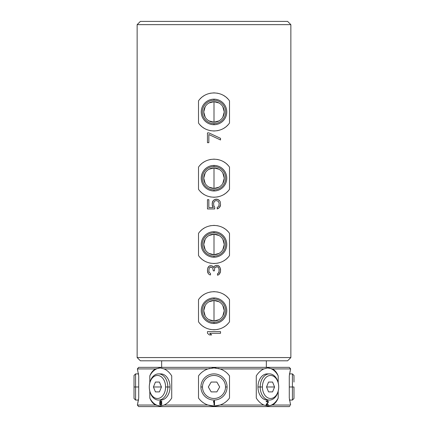<?xml version="1.0" encoding="UTF-8"?>
<svg xmlns="http://www.w3.org/2000/svg" width="428" height="428" viewBox="0 0 428 428"><rect width="100%" height="100%" fill="white"/><g stroke="black" fill="none" stroke-linecap="round" stroke-linejoin="round"><path stroke-width="0.64" d="M289.868 367.93L290.617 368.92L272.459 368.92L267.65 367.93L263.899 368.92L220.051 368.92L214 367.93L207.949 368.92L164.101 368.92L160.356 367.93L155.541 368.92L137.383 368.92L138.715 367.347L289.285 367.347L290.617 368.92L272.459 368.92C274.937 370.236 276.852 372.563 278.189 375.907L278.189 382.675L278.189 375.907A19.046 13.466 -90 0 0 267.441 367.93A19.046 13.466 -90 0 1 278.189 375.907C276.852 372.563 274.937 370.236 272.459 368.92L267.65 367.93L263.899 368.92C260.92 370.236 258.378 372.569 256.27 375.907L256.27 398.04C258.378 401.384 260.92 403.711 263.899 405.032L220.051 405.032C223.914 403.711 227.065 401.384 229.499 398.04L229.499 375.907C227.059 372.563 223.914 370.236 220.051 368.92L263.899 368.92C260.92 370.236 258.378 372.569 256.27 375.907L256.27 398.04C258.378 401.384 260.92 403.711 263.899 405.032L267.644 406.017L272.459 405.032L290.617 405.032L272.459 405.032C274.942 403.711 276.852 401.378 278.189 398.04L278.189 391.278L278.189 398.04A19.046 13.466 -90 0 1 267.441 406.017A19.046 13.466 -90 0 0 278.189 398.04C276.852 401.378 274.942 403.711 272.459 405.032L267.644 406.017L263.899 405.032L220.051 405.032C223.914 403.711 227.065 401.384 229.499 398.04A19.046 19.046 0 0 1 226.851 401.025M226.851 372.916A19.046 19.046 0 0 1 229.499 375.907C227.059 372.563 223.914 370.236 220.051 368.92L214 367.93L207.949 368.92C204.086 370.236 200.941 372.563 198.506 375.902A19.046 19.046 0 0 1 201.149 372.916M204.354 370.557A19.046 19.046 0 0 1 209.923 368.374M211.956 368.037A19.046 19.046 0 0 1 216.044 368.043M218.077 368.374A19.046 19.046 0 0 1 223.651 370.557M229.499 375.907L229.499 398.04M207.949 405.032L164.101 405.032L207.949 405.032C204.086 403.711 200.941 401.384 198.506 398.045L198.506 375.902L198.506 398.045A19.046 19.046 0 0 0 201.149 401.031A19.046 19.046 0 0 1 198.506 398.045C200.941 401.384 204.086 403.711 207.949 405.032L214 406.017L220.051 405.032L214 406.017A19.046 19.046 0 0 1 204.349 403.39A19.046 19.046 0 0 0 207.949 405.032L214 406.017A19.046 19.046 0 0 0 223.651 403.39M214.524 405.032L214.524 400.843L214 400.843L213.476 402.181L214 401.555L214 405.032L214.524 405.032L214.524 400.843L214.524 405.032L214 405.032L214.524 405.032M289.868 406.017L289.285 406.6L138.715 406.6L137.383 405.032L155.541 405.032C153.064 403.711 151.154 401.384 149.811 398.045L149.811 391.278L149.811 398.045A19.046 13.466 90 0 0 160.559 406.017A19.046 13.466 90 0 1 149.811 398.045C151.154 401.384 153.064 403.711 155.541 405.032L160.35 406.017L164.101 405.032C167.081 403.711 169.622 401.384 171.73 398.045L171.73 375.902C169.622 372.563 167.081 370.236 164.101 368.92L207.949 368.92C204.086 370.236 200.941 372.563 198.506 375.902M138.132 406.017L137.383 405.032L155.541 405.032L160.35 406.017L164.101 405.032C167.081 403.711 169.622 401.384 171.73 398.045L171.73 375.902C169.622 372.563 167.081 370.236 164.101 368.92L160.356 367.93L155.541 368.92C153.064 370.236 151.154 372.563 149.811 375.902L149.811 382.669L149.811 375.902A19.046 13.466 90 0 1 160.559 367.93A19.046 13.466 90 0 0 149.811 375.902C151.154 372.563 153.064 370.236 155.541 368.92L137.383 368.92L138.72 375.902L137.383 368.92L138.132 367.93M289.28 398.04L290.617 405.032L289.28 398.04L289.28 375.907L289.28 398.04M290.542 404.695L290.211 403.208L290.542 404.695M290.617 368.92L289.28 375.907L290.617 368.92L290.307 368.513L290.617 368.92M268.34 373.986A13.086 9.25 90 0 0 257.977 386.976A13.086 9.25 90 0 0 268.34 399.966M266.184 401.822L266.489 401.111L267.168 400.843L268.281 401.464L268.153 402.625L266.612 404.583L268.34 404.583L268.34 405.032L266.12 405.032L266.12 404.583L266.12 405.032L268.34 405.032L268.34 404.583L266.612 404.583L268.153 402.625L268.281 401.464L267.414 400.843L266.243 401.464L266.489 401.822L266.799 401.378L267.661 401.378L267.971 401.999L266.12 404.583L267.971 401.999L267.356 401.287L266.451 401.822M269.453 400.057L267.233 400.057A13.086 9.25 -90 0 1 257.977 386.976L260.197 386.976A13.086 9.25 90 0 0 269.453 400.057A13.086 9.25 90 0 0 278.703 386.976A13.086 9.25 90 0 0 269.453 373.89A13.086 9.25 90 0 0 260.197 386.976L257.977 386.976A13.086 9.25 -90 0 1 267.233 373.89L269.453 373.89M278.703 386.976A11.513 8.143 90 0 0 270.56 375.458A11.513 8.143 90 0 0 262.418 386.976L260.197 386.976A13.086 9.25 -90 0 1 269.453 373.89A13.086 9.25 -90 0 1 278.703 386.976A11.513 8.143 90 0 0 270.56 375.458A11.513 8.143 90 0 0 262.418 386.976A11.513 8.143 90 0 0 270.56 398.489A11.513 8.143 90 0 0 278.703 386.976A13.086 9.25 -90 0 1 269.453 400.057A13.086 9.25 -90 0 1 260.197 386.976L262.418 386.976A11.513 8.143 90 0 0 270.56 398.489A11.513 8.143 90 0 0 278.703 386.976M266.542 386.976L268.554 382.054L272.566 382.054L274.578 386.976L272.566 391.893L268.554 391.893L266.542 386.976L268.554 382.054L272.566 382.054L274.578 386.976L266.542 386.976L274.578 386.976L272.566 391.893L268.554 391.893L266.542 386.976M267.377 400.843L268.244 401.464L268.244 402.357L266.574 404.583L268.34 401.999L268.03 401.111L267.168 400.843M268.303 405.032L268.303 404.583L268.303 405.032L266.12 405.032M290.211 370.744L289.836 372.59L290.211 370.739M289.28 386.976L292.42 386.976L292.42 400.057L292.42 386.976L289.28 386.976M293.988 382.054L293.988 375.458L292.42 373.89L292.42 386.976L292.42 373.89L289.28 373.89M293.988 386.976L292.42 386.976L293.988 386.976L293.988 398.489L292.42 400.057L289.28 400.057M158.793 368.048L160.35 367.93L158.793 368.048M267.65 367.93L269.207 368.048L267.65 367.93M138.715 367.347L289.285 367.347M289.285 406.6L138.715 406.6M137.425 369.096L137.789 370.739L137.425 369.096M138.164 401.362L137.789 403.208L138.164 401.362M137.383 405.032L138.72 398.045L138.72 375.902L138.72 398.045L137.383 405.032M159.66 399.966A13.086 9.25 -90 0 0 170.023 386.976A13.086 9.25 -90 0 0 159.66 373.986M160.152 402.892L159.66 403.695L159.783 404.406L160.275 404.942L161.265 404.942L161.88 403.962L161.388 402.892L161.821 402.181L161.693 401.464L160.896 400.843L160.029 401.202L159.724 402.181L160.152 402.892M160.644 404.583L159.97 403.962L160.398 403.16L161.142 403.16L161.57 403.695L161.388 404.316L160.644 404.583L161.607 403.962L161.426 404.316L161.607 403.695L160.928 403.069L159.97 403.695L160.644 404.583M160.896 401.287L161.511 402.09L160.644 402.716L160.029 402.09L160.398 401.378L161.179 401.378L161.549 402.09L160.896 402.716L161.549 401.913L160.644 401.287L160.029 401.913L160.152 402.357L160.644 402.716L161.388 402.357L161.388 401.646L160.896 401.287M158.547 373.89L160.768 373.89A13.086 9.25 90 0 1 170.023 386.976A13.086 9.25 90 0 1 160.768 400.057L158.547 400.057A13.086 9.25 -90 0 0 167.803 386.976L170.023 386.976L167.803 386.976A13.086 9.25 -90 0 0 158.547 373.89A13.086 9.25 -90 0 0 149.297 386.976A13.086 9.25 -90 0 0 158.547 400.057M165.583 386.976A11.513 8.143 -90 0 0 157.44 375.458A11.513 8.143 -90 0 0 149.297 386.976A13.086 9.25 90 0 1 158.547 373.89A13.086 9.25 90 0 1 167.803 386.976L165.583 386.976A11.513 8.143 -90 0 0 157.44 375.458A11.513 8.143 -90 0 0 149.297 386.976A11.513 8.143 -90 0 0 157.44 398.489A11.513 8.143 -90 0 0 165.583 386.976L167.803 386.976A13.086 9.25 90 0 1 158.547 400.057A13.086 9.25 90 0 1 149.297 386.976A11.513 8.143 -90 0 0 157.44 398.489A11.513 8.143 -90 0 0 165.583 386.976M153.422 386.976L155.434 382.054L159.446 382.054L161.458 386.976L159.446 391.893L155.434 391.893L153.422 386.976L155.434 382.054L159.446 382.054L161.458 386.976L153.422 386.976L161.458 386.976L159.446 391.893L155.434 391.893L153.422 386.976M160.029 402.802L159.847 402.534L160.029 402.802M159.847 402.534L159.724 402.181L159.847 402.534M159.724 402.181L159.756 401.913L159.724 402.181M159.724 401.913L159.879 401.464L159.724 401.913M160.029 401.202L160.377 400.934L160.029 401.202M160.34 400.934L160.896 400.843L160.34 400.934M160.896 400.843L161.693 401.464L161.821 402.181L161.388 402.892L161.88 403.695L161.265 404.942L160.275 404.942L160.955 405.032M160.275 404.942L159.97 404.674L160.275 404.942M159.97 404.674L159.783 404.406L159.97 404.674M159.783 404.406L159.66 403.962L159.783 404.406M159.66 403.962L159.698 403.695L159.66 403.962M159.66 403.695L159.821 403.246L159.66 403.695M159.783 403.246L160.067 402.983L159.783 403.246M160.682 400.843L159.879 401.464L159.756 402.181L160.19 402.892L159.698 403.695L159.821 404.406L160.623 405.032M134.012 391.893L134.012 386.976L135.58 386.976L135.58 400.057L135.58 386.976L138.72 386.976L135.58 386.976L135.58 373.89L135.58 386.976L134.012 386.976L134.012 375.458L135.58 373.89L138.72 373.89M138.72 400.057L135.58 400.057L134.012 398.489L134.012 386.976M140.389 21.4L287.611 21.4L290.858 24.647L137.142 24.647L140.389 21.4L287.611 21.4L290.858 24.647L290.858 357.562L137.142 357.562L137.142 24.647L290.858 24.647L290.858 357.562L287.611 360.804L290.858 357.562L137.142 357.562L140.389 360.804L137.142 357.562L137.142 24.647L140.389 21.4M198.506 123.013C205.627 133.557 222.373 133.557 229.499 123.013L229.499 100.874C222.373 90.329 205.627 90.329 198.506 100.874L198.506 123.013C205.627 133.557 222.373 133.557 229.499 123.013L229.499 100.874C222.373 90.329 205.627 90.329 198.506 100.874L198.506 123.013M198.506 189.272C205.627 199.817 222.373 199.817 229.499 189.272L229.499 167.134C222.373 156.589 205.627 156.589 198.506 167.134L198.506 189.272C205.627 199.817 222.373 199.817 229.499 189.272L229.499 167.134C222.373 156.589 205.627 156.589 198.506 167.134L198.506 189.272M198.506 255.532C205.627 266.077 222.373 266.077 229.499 255.527L229.499 233.394C222.373 222.844 205.627 222.844 198.506 233.388L198.506 255.532C205.627 266.077 222.373 266.077 229.499 255.527L229.499 233.394C222.373 222.844 205.627 222.844 198.506 233.388L198.506 255.532M198.506 321.786C205.627 332.331 222.373 332.331 229.499 321.786L229.499 299.648C222.373 289.103 205.627 289.103 198.506 299.648L198.506 321.786C205.627 332.331 222.373 332.331 229.499 321.786L229.499 299.648C222.373 289.103 205.627 289.103 198.506 299.648L198.506 321.786M220.543 331.652L207.457 331.652L207.457 333.289L209.404 334.926L211.635 334.926L209.683 333.289L220.543 333.289L220.543 331.652L207.457 331.652L220.543 331.652L220.543 333.289L220.543 331.652M219.152 266.211L217.478 265.397L215.252 265.665L214.417 266.211L213.861 267.575L212.192 265.938L211.079 265.665L209.404 265.938L207.735 268.121L207.457 270.576L208.292 273.572L209.404 274.664L210.523 274.937L210.523 273.572L209.126 272.208L208.848 270.849L209.126 268.393L209.683 267.575L210.523 267.029L212.192 267.575L212.748 268.121L213.305 270.849L214.417 270.849L214.696 268.121L215.252 267.302L217.478 266.756L218.596 267.575L219.152 269.485L218.874 272.481L217.478 273.845L217.478 275.209L219.152 274.391L220.543 271.389L220.265 268.121L219.152 266.211L218.317 265.665L219.708 267.029L219.152 266.211M214.696 207.04L213.861 205.954L213.583 203.225L214.417 201.315L216.087 200.497L218.317 201.315L219.152 203.225L218.874 205.954L218.317 206.767L217.199 207.312L217.199 208.95L219.43 207.585L220.265 206.221L220.543 204.862L220.265 201.861L219.43 200.497L216.921 199.138L214.417 199.683L213.305 200.497L212.47 201.861L212.192 204.862L213.305 207.585L208.848 207.585L208.848 199.683L207.457 199.683L207.457 208.95L214.696 208.95L214.696 207.04L214.696 208.95L214.696 207.04L213.861 205.954L213.583 203.225L214.417 201.315L216.087 200.497L218.317 201.315L219.152 203.225L218.874 205.954L218.317 206.767L217.199 207.312L217.199 208.95L219.43 207.585L220.543 204.862L220.265 201.861L219.43 200.497L218.317 199.683L215.808 199.138L213.305 200.497L212.47 201.861L212.192 204.862L212.47 206.221L212.192 203.225L213.305 200.497L215.808 199.138L218.317 199.683L219.43 200.497L220.265 201.861L220.543 204.862L219.43 207.585L218.317 208.404L217.199 208.95L217.199 207.312M208.848 132.878L207.457 132.878L207.457 142.69L208.848 142.69L208.848 134.515L220.543 139.967L220.543 138.33L208.848 132.878L207.457 132.878L208.848 132.878L220.543 138.33L208.848 132.878M287.611 360.804L140.389 360.804L287.611 360.804M266.339 360.804L266.339 367.347L266.339 360.804M161.661 367.347L161.661 360.804L161.661 367.347M227.899 124.96A19.046 19.046 0 0 1 227.006 125.853A19.046 19.046 0 0 0 227.899 124.96M226.476 126.33A19.046 19.046 0 0 1 226.059 126.683A19.046 19.046 0 0 0 226.476 126.33M225.058 127.448A19.046 19.046 0 0 1 224.015 128.143A19.046 19.046 0 0 0 225.058 127.448M223.277 128.577A19.046 19.046 0 0 1 222.924 128.764A19.046 19.046 0 0 0 223.277 128.577M221.806 129.315A19.046 19.046 0 0 1 220.65 129.786A19.046 19.046 0 0 0 221.806 129.315M218.28 130.503A19.046 19.046 0 0 1 217.066 130.738A19.046 19.046 0 0 0 218.28 130.503M214.615 130.979A19.046 19.046 0 0 1 214 130.984A19.046 19.046 0 0 1 213.385 130.979A19.046 19.046 0 0 0 214 130.984A19.046 19.046 0 0 0 214.615 130.979M210.934 130.738A19.046 19.046 0 0 1 209.72 130.503A19.046 19.046 0 0 0 210.934 130.738M207.35 129.786A19.046 19.046 0 0 1 206.2 129.315A19.046 19.046 0 0 0 207.35 129.786M205.076 128.764A19.046 19.046 0 0 1 204.723 128.577A19.046 19.046 0 0 0 205.076 128.764M203.985 128.143A19.046 19.046 0 0 1 202.942 127.448A19.046 19.046 0 0 0 203.985 128.143M201.941 126.683A19.046 19.046 0 0 1 201.524 126.33A19.046 19.046 0 0 0 201.941 126.683M200.994 125.853A19.046 19.046 0 0 1 200.101 124.96A19.046 19.046 0 0 0 200.994 125.853M214 92.897A19.046 19.046 0 0 1 214.615 92.908A19.046 19.046 0 0 0 213.385 92.908A19.046 19.046 0 0 1 214 92.897M217.066 93.149A19.046 19.046 0 0 1 218.28 93.384A19.046 19.046 0 0 0 217.066 93.149M220.65 94.101A19.046 19.046 0 0 1 221.806 94.572A19.046 19.046 0 0 0 220.65 94.101M222.924 95.123A19.046 19.046 0 0 1 223.277 95.31A19.046 19.046 0 0 0 222.924 95.123M224.015 95.744A19.046 19.046 0 0 1 225.058 96.439A19.046 19.046 0 0 0 224.015 95.744M226.059 97.204A19.046 19.046 0 0 1 226.476 97.557A19.046 19.046 0 0 0 226.059 97.204M227.006 98.033A19.046 19.046 0 0 1 227.899 98.927A19.046 19.046 0 0 0 227.006 98.033M200.101 98.927A19.046 19.046 0 0 1 200.994 98.033A19.046 19.046 0 0 0 200.101 98.927M201.524 97.552A19.046 19.046 0 0 1 201.941 97.204A19.046 19.046 0 0 0 201.524 97.552M202.942 96.439A19.046 19.046 0 0 1 203.985 95.744A19.046 19.046 0 0 0 202.942 96.439M204.723 95.31A19.046 19.046 0 0 1 205.076 95.123A19.046 19.046 0 0 0 204.723 95.31M206.2 94.572A19.046 19.046 0 0 1 207.35 94.101A19.046 19.046 0 0 0 206.2 94.572M209.72 93.384A19.046 19.046 0 0 1 210.934 93.149A19.046 19.046 0 0 0 209.72 93.384M214 124.714A12.77 12.77 0 0 0 226.77 111.943A12.77 12.77 0 0 0 214 99.173A12.77 12.77 0 0 0 201.23 111.943A12.77 12.77 0 0 0 214 124.714A12.77 12.77 0 0 0 226.77 111.943A12.77 12.77 0 0 0 214 99.173L214 100.286A11.658 11.658 0 0 1 225.658 111.943A11.658 11.658 0 0 1 214 123.601L214 124.714L214 123.601A11.658 11.658 0 0 1 202.342 111.943A11.658 11.658 0 0 1 214 100.286L214 99.173A12.77 12.77 0 0 0 201.23 111.943A12.77 12.77 0 0 0 214 124.714M214 123.601A11.658 11.658 0 0 1 202.342 111.943A11.658 11.658 0 0 1 214 100.286A11.658 11.658 0 0 1 225.658 111.943A11.658 11.658 0 0 1 214 123.601M208.998 120.899L214 122.199A10.256 10.256 0 0 0 224.256 111.943A10.256 10.256 0 0 0 214 101.687A10.256 10.256 0 0 0 203.744 111.943A10.256 10.256 0 0 0 214 122.199A10.256 10.256 0 0 0 224.256 111.943A10.256 10.256 0 0 0 214 101.687L214 122.199L219.002 120.899M222.795 117.224L224.256 111.943L222.795 106.663M219.002 102.988L214 101.687L208.998 102.988M205.205 106.663L203.744 111.943L205.205 117.224M214 122.199L214 101.687A10.256 10.256 0 0 0 203.744 111.943A10.256 10.256 0 0 0 214 122.199M227.899 191.22A19.046 19.046 0 0 1 227.006 192.108A19.046 19.046 0 0 0 227.899 191.22M226.476 192.589A19.046 19.046 0 0 1 226.059 192.942A19.046 19.046 0 0 0 226.476 192.589M225.058 193.707A19.046 19.046 0 0 1 224.015 194.403A19.046 19.046 0 0 0 225.058 193.707M223.277 194.831A19.046 19.046 0 0 1 222.924 195.024A19.046 19.046 0 0 0 223.277 194.831M221.806 195.575A19.046 19.046 0 0 1 220.65 196.045A19.046 19.046 0 0 0 221.806 195.575M218.28 196.757A19.046 19.046 0 0 1 217.066 196.998A19.046 19.046 0 0 0 218.28 196.757M214.615 197.233A19.046 19.046 0 0 1 213.385 197.233A19.046 19.046 0 0 0 214.615 197.233M210.934 196.998A19.046 19.046 0 0 1 209.72 196.757A19.046 19.046 0 0 0 210.934 196.998M207.35 196.045A19.046 19.046 0 0 1 206.2 195.575A19.046 19.046 0 0 0 207.35 196.045M205.076 195.024A19.046 19.046 0 0 1 204.723 194.831A19.046 19.046 0 0 0 205.076 195.024M203.985 194.403A19.046 19.046 0 0 1 202.942 193.707A19.046 19.046 0 0 0 203.985 194.403M201.941 192.942A19.046 19.046 0 0 1 201.524 192.589A19.046 19.046 0 0 0 201.941 192.942M200.994 192.113A19.046 19.046 0 0 1 200.101 191.22A19.046 19.046 0 0 0 200.994 192.113M214 159.157A19.046 19.046 0 0 1 214.615 159.168A19.046 19.046 0 0 0 213.385 159.168A19.046 19.046 0 0 1 214 159.157M217.066 159.409A19.046 19.046 0 0 1 218.28 159.644A19.046 19.046 0 0 0 217.066 159.409M220.65 160.356A19.046 19.046 0 0 1 221.806 160.832A19.046 19.046 0 0 0 220.65 160.356M222.924 161.377A19.046 19.046 0 0 1 223.277 161.57A19.046 19.046 0 0 0 222.924 161.377M224.015 162.003A19.046 19.046 0 0 1 225.058 162.699A19.046 19.046 0 0 0 224.015 162.003M226.059 163.464A19.046 19.046 0 0 1 226.476 163.812A19.046 19.046 0 0 0 226.059 163.464M227.006 164.293A19.046 19.046 0 0 1 227.899 165.181A19.046 19.046 0 0 0 227.006 164.293M200.101 165.181A19.046 19.046 0 0 1 200.994 164.293A19.046 19.046 0 0 0 200.101 165.181M201.524 163.812A19.046 19.046 0 0 1 201.941 163.464A19.046 19.046 0 0 0 201.524 163.812M202.942 162.699A19.046 19.046 0 0 1 203.985 162.003A19.046 19.046 0 0 0 202.942 162.699M204.723 161.57A19.046 19.046 0 0 1 205.076 161.377A19.046 19.046 0 0 0 204.723 161.57M206.2 160.832A19.046 19.046 0 0 1 207.35 160.356A19.046 19.046 0 0 0 206.2 160.832M209.72 159.644A19.046 19.046 0 0 1 210.934 159.409A19.046 19.046 0 0 0 209.72 159.644M214 190.974A12.77 12.77 0 0 0 226.77 178.203A12.77 12.77 0 0 0 214 165.433A12.77 12.77 0 0 0 201.23 178.203A12.77 12.77 0 0 0 214 190.974A12.77 12.77 0 0 0 226.77 178.203A12.77 12.77 0 0 0 214 165.433L214 166.546A11.658 11.658 0 0 1 225.658 178.203A11.658 11.658 0 0 1 214 189.861L214 190.974L214 189.861A11.658 11.658 0 0 1 202.342 178.203A11.658 11.658 0 0 1 214 166.546L214 165.433A12.77 12.77 0 0 0 201.23 178.203A12.77 12.77 0 0 0 214 190.974M214 189.861A11.658 11.658 0 0 1 202.342 178.203A11.658 11.658 0 0 1 214 166.546A11.658 11.658 0 0 1 225.658 178.203A11.658 11.658 0 0 1 214 189.861M208.998 187.154L214 188.459A10.256 10.256 0 0 0 224.256 178.203A10.256 10.256 0 0 0 214 167.942A10.256 10.256 0 0 0 203.744 178.203A10.256 10.256 0 0 0 214 188.459A10.256 10.256 0 0 0 224.256 178.203A10.256 10.256 0 0 0 214 167.942L214 188.459L219.002 187.154M222.795 183.484L224.256 178.203L222.795 172.917M219.002 169.247L214 167.942L208.998 169.247M205.205 172.917L203.744 178.203L205.205 183.484M214 188.459L214 167.942A10.256 10.256 0 0 0 203.744 178.203A10.256 10.256 0 0 0 214 188.459M227.899 257.479A19.046 19.046 0 0 1 227.006 258.368A19.046 19.046 0 0 0 227.899 257.479M226.476 258.849A19.046 19.046 0 0 1 226.059 259.197A19.046 19.046 0 0 0 226.476 258.849M225.058 259.962A19.046 19.046 0 0 1 224.015 260.657A19.046 19.046 0 0 0 225.058 259.962M223.277 261.091A19.046 19.046 0 0 1 222.924 261.283A19.046 19.046 0 0 0 223.277 261.091M221.806 261.829A19.046 19.046 0 0 1 220.65 262.305A19.046 19.046 0 0 0 221.806 261.829M218.28 263.017A19.046 19.046 0 0 1 217.066 263.257A19.046 19.046 0 0 0 218.28 263.017M214.615 263.493A19.046 19.046 0 0 1 213.385 263.493A19.046 19.046 0 0 0 214.615 263.493M210.934 263.257A19.046 19.046 0 0 1 209.72 263.017A19.046 19.046 0 0 0 210.934 263.257M207.35 262.305A19.046 19.046 0 0 1 206.2 261.834A19.046 19.046 0 0 0 207.35 262.305M205.076 261.283A19.046 19.046 0 0 1 204.723 261.091A19.046 19.046 0 0 0 205.076 261.283M203.985 260.657A19.046 19.046 0 0 1 202.942 259.962A19.046 19.046 0 0 0 203.985 260.657M201.941 259.197A19.046 19.046 0 0 1 201.524 258.849A19.046 19.046 0 0 0 201.941 259.197M200.994 258.368A19.046 19.046 0 0 1 200.101 257.479A19.046 19.046 0 0 0 200.994 258.368M214 225.417A19.046 19.046 0 0 1 214.615 225.428A19.046 19.046 0 0 0 213.385 225.428A19.046 19.046 0 0 1 214 225.417M217.066 225.663A19.046 19.046 0 0 1 218.28 225.904A19.046 19.046 0 0 0 217.066 225.663M220.65 226.615A19.046 19.046 0 0 1 221.806 227.086A19.046 19.046 0 0 0 220.65 226.615M222.924 227.637A19.046 19.046 0 0 1 223.277 227.83A19.046 19.046 0 0 0 222.924 227.637M224.015 228.263A19.046 19.046 0 0 1 225.058 228.959A19.046 19.046 0 0 0 224.015 228.263M226.059 229.724A19.046 19.046 0 0 1 226.476 230.071A19.046 19.046 0 0 0 226.059 229.724M227.006 230.553A19.046 19.046 0 0 1 227.899 231.441A19.046 19.046 0 0 0 227.006 230.553M200.101 231.441A19.046 19.046 0 0 1 200.994 230.553A19.046 19.046 0 0 0 200.101 231.441M201.524 230.071A19.046 19.046 0 0 1 201.941 229.718A19.046 19.046 0 0 0 201.524 230.071M202.942 228.959A19.046 19.046 0 0 1 203.985 228.263A19.046 19.046 0 0 0 202.942 228.959M204.723 227.83A19.046 19.046 0 0 1 205.076 227.637A19.046 19.046 0 0 0 204.723 227.83M206.2 227.086A19.046 19.046 0 0 1 207.35 226.615A19.046 19.046 0 0 0 206.2 227.086M209.72 225.904A19.046 19.046 0 0 1 210.934 225.663A19.046 19.046 0 0 0 209.72 225.904M214 257.228A12.77 12.77 0 0 0 226.77 244.458A12.77 12.77 0 0 0 214 231.692A12.77 12.77 0 0 0 201.23 244.458A12.77 12.77 0 0 0 214 257.228A12.77 12.77 0 0 0 226.77 244.458A12.77 12.77 0 0 0 214 231.692L214 232.8A11.658 11.658 0 0 1 225.658 244.458A11.658 11.658 0 0 1 214 256.115L214 257.228L214 256.115A11.658 11.658 0 0 1 202.342 244.458A11.658 11.658 0 0 1 214 232.8L214 231.692A12.77 12.77 0 0 0 201.23 244.458A12.77 12.77 0 0 0 214 257.228M214 256.115A11.658 11.658 0 0 1 202.342 244.458A11.658 11.658 0 0 1 214 232.8A11.658 11.658 0 0 1 225.658 244.458A11.658 11.658 0 0 1 214 256.115M208.998 253.413L214 254.719A10.256 10.256 0 0 0 224.256 244.458A10.256 10.256 0 0 0 214 234.202A10.256 10.256 0 0 0 203.744 244.458A10.256 10.256 0 0 0 214 254.719A10.256 10.256 0 0 0 224.256 244.458A10.256 10.256 0 0 0 214 234.202L214 254.719L219.002 253.413M222.795 249.743L224.256 244.458L222.795 239.177M219.002 235.507L214 234.202L208.998 235.507M205.205 239.177L203.744 244.458L205.205 249.743M214 254.719L214 234.202A10.256 10.256 0 0 0 203.744 244.458A10.256 10.256 0 0 0 214 254.719M227.899 323.734A19.046 19.046 0 0 1 227.006 324.627A19.046 19.046 0 0 0 227.899 323.734M226.476 325.109A19.046 19.046 0 0 1 226.059 325.457A19.046 19.046 0 0 0 226.476 325.109M225.058 326.222A19.046 19.046 0 0 1 224.015 326.917A19.046 19.046 0 0 0 225.058 326.222M223.277 327.35A19.046 19.046 0 0 1 222.924 327.543A19.046 19.046 0 0 0 223.277 327.35M221.806 328.089A19.046 19.046 0 0 1 220.65 328.565A19.046 19.046 0 0 0 221.806 328.089M218.28 329.276A19.046 19.046 0 0 1 217.066 329.512A19.046 19.046 0 0 0 218.28 329.276M214.615 329.753A19.046 19.046 0 0 1 213.385 329.753A19.046 19.046 0 0 0 214.615 329.753M210.934 329.512A19.046 19.046 0 0 1 209.72 329.276A19.046 19.046 0 0 0 210.934 329.512M207.35 328.565A19.046 19.046 0 0 1 206.2 328.089A19.046 19.046 0 0 0 207.35 328.565M205.076 327.543A19.046 19.046 0 0 1 204.723 327.35A19.046 19.046 0 0 0 205.076 327.543M203.985 326.917A19.046 19.046 0 0 1 202.942 326.222A19.046 19.046 0 0 0 203.985 326.917M201.941 325.457A19.046 19.046 0 0 1 201.524 325.109A19.046 19.046 0 0 0 201.941 325.457M200.994 324.627A19.046 19.046 0 0 1 200.101 323.739A19.046 19.046 0 0 0 200.994 324.627M214 291.677A19.046 19.046 0 0 1 214.615 291.687A19.046 19.046 0 0 0 213.385 291.687A19.046 19.046 0 0 1 214 291.677M217.066 291.923A19.046 19.046 0 0 1 218.28 292.164A19.046 19.046 0 0 0 217.066 291.923M220.65 292.875A19.046 19.046 0 0 1 221.806 293.346A19.046 19.046 0 0 0 220.65 292.875M222.924 293.897A19.046 19.046 0 0 1 223.277 294.09A19.046 19.046 0 0 0 222.924 293.897M224.015 294.518A19.046 19.046 0 0 1 225.058 295.213A19.046 19.046 0 0 0 224.015 294.518M226.059 295.978A19.046 19.046 0 0 1 226.476 296.331A19.046 19.046 0 0 0 226.059 295.978M227.006 296.813A19.046 19.046 0 0 1 227.899 297.701A19.046 19.046 0 0 0 227.006 296.813M200.101 297.701A19.046 19.046 0 0 1 200.994 296.807A19.046 19.046 0 0 0 200.101 297.701M201.524 296.331A19.046 19.046 0 0 1 201.941 295.978A19.046 19.046 0 0 0 201.524 296.331M202.942 295.213A19.046 19.046 0 0 1 203.985 294.518A19.046 19.046 0 0 0 202.942 295.213M204.723 294.084A19.046 19.046 0 0 1 205.076 293.897A19.046 19.046 0 0 0 204.723 294.084M206.2 293.346A19.046 19.046 0 0 1 207.35 292.875A19.046 19.046 0 0 0 206.2 293.346M209.72 292.164A19.046 19.046 0 0 1 210.934 291.923A19.046 19.046 0 0 0 209.72 292.164M214 323.488A12.77 12.77 0 0 0 226.77 310.717A12.77 12.77 0 0 0 214 297.947A12.77 12.77 0 0 0 201.23 310.717A12.77 12.77 0 0 0 214 323.488A12.77 12.77 0 0 0 226.77 310.717A12.77 12.77 0 0 0 214 297.947L214 299.06A11.658 11.658 0 0 1 225.658 310.717A11.658 11.658 0 0 1 214 322.375L214 323.488L214 322.375A11.658 11.658 0 0 1 202.342 310.717A11.658 11.658 0 0 1 214 299.06L214 297.947A12.77 12.77 0 0 0 201.23 310.717A12.77 12.77 0 0 0 214 323.488M214 322.375A11.658 11.658 0 0 1 202.342 310.717A11.658 11.658 0 0 1 214 299.06A11.658 11.658 0 0 1 225.658 310.717A11.658 11.658 0 0 1 214 322.375M208.998 319.673L214 320.979A10.256 10.256 0 0 0 224.256 310.717A10.256 10.256 0 0 0 214 300.461A10.256 10.256 0 0 0 203.744 310.717A10.256 10.256 0 0 0 214 320.979A10.256 10.256 0 0 0 224.256 310.717A10.256 10.256 0 0 0 214 300.461L214 320.979L219.002 319.673M222.795 316.003L224.256 310.717L222.795 305.437M219.002 301.767L214 300.461L208.998 301.767M205.205 305.437L203.744 310.717L205.205 316.003M214 320.979L214 300.461A10.256 10.256 0 0 0 203.744 310.717A10.256 10.256 0 0 0 214 320.979M220.543 333.289L209.683 333.289L211.635 334.926L209.404 334.926L211.635 334.926M209.404 334.926L207.457 333.289L209.404 334.926M207.457 333.289L207.457 331.652L207.457 333.289M219.708 267.029L220.265 268.121L219.708 267.029M220.265 268.121L220.543 269.212L220.265 268.121M220.543 269.212L220.543 271.389L220.543 269.212M220.543 271.389L220.265 272.481L220.543 271.389M220.265 272.481L219.708 273.572L220.265 272.481M219.708 273.572L219.152 274.391L219.708 273.572M219.152 274.391L218.317 274.937L219.152 274.391M218.317 274.937L217.478 275.209L218.317 274.937M217.478 275.209L217.478 273.845L217.478 275.209M217.478 273.845L218.596 273.027L219.152 271.117L218.874 268.121L218.039 267.029L216.365 266.756L215.252 267.302L214.696 268.121L214.417 270.849L213.305 270.849L214.417 270.849M213.305 270.849L212.748 268.121L212.192 267.575L211.079 267.029L209.683 267.575L209.126 268.393L208.848 270.849L209.126 272.208L210.523 273.572L210.523 274.937L210.523 273.572M210.523 274.937L209.404 274.664L210.523 274.937M209.404 274.664L208.292 273.572L209.404 274.664M208.292 273.572L207.735 272.481L208.292 273.572M207.735 272.481L207.457 270.576L207.735 272.481M207.457 270.576L207.457 270.031L207.457 270.576M207.457 270.031L207.735 268.121L207.457 270.031M207.735 268.121L208.292 267.029L207.735 268.121M208.292 267.029L209.404 265.938L208.292 267.029M209.404 265.938L210.523 265.665L209.404 265.938M210.523 265.665L211.079 265.665L210.523 265.665M211.079 265.665L212.192 265.938L211.079 265.665M212.192 265.938L213.026 266.484L212.192 265.938M213.026 266.484L213.861 267.575L214.417 266.211L215.252 265.665L214.417 266.211M215.252 265.665L216.365 265.397L215.252 265.665M216.365 265.397L217.478 265.397L216.365 265.397M217.478 265.397L218.317 265.665L217.478 265.397M214.696 208.95L207.457 208.95L214.696 208.95M207.457 208.95L207.457 199.683L207.457 208.95M207.457 199.683L208.848 199.683L207.457 199.683M208.848 199.683L208.848 207.585L213.305 207.585L212.47 206.221M220.543 138.33L220.543 139.967L220.543 138.33M220.543 139.967L208.848 134.515L208.848 142.69L207.457 142.69L208.848 142.69M207.457 142.69L207.457 132.878L207.457 142.69M200.914 386.976A13.086 13.086 0 0 0 214 400.057A13.086 13.086 0 0 0 227.086 386.976A13.086 13.086 0 0 0 214 373.89A13.086 13.086 0 0 0 200.914 386.976A13.086 13.086 0 0 1 214 373.89A13.086 13.086 0 0 1 227.086 386.976L225.513 386.976A11.513 11.513 0 0 0 214 375.458A11.513 11.513 0 0 0 202.487 386.976L200.914 386.976L202.487 386.976A11.513 11.513 0 0 0 214 398.489A11.513 11.513 0 0 0 225.513 386.976A11.513 11.513 0 0 0 214 375.458A11.513 11.513 0 0 0 202.487 386.976A11.513 11.513 0 0 0 214 398.489A11.513 11.513 0 0 0 225.513 386.976L227.086 386.976A13.086 13.086 0 0 1 214 400.057A13.086 13.086 0 0 1 200.914 386.976M208.318 386.976L211.159 382.054L216.841 382.054L219.682 386.976L216.841 391.893L211.159 391.893L208.318 386.976L211.159 382.054L216.841 382.054L219.682 386.976L216.841 391.893L211.159 391.893L208.318 386.976M214 405.032L214 401.555L213.476 402.181L213.476 401.464L213.476 402.181M213.476 401.464L214 400.843L213.476 401.464M214 400.843L214.524 400.843L214 400.843"/></g></svg>
